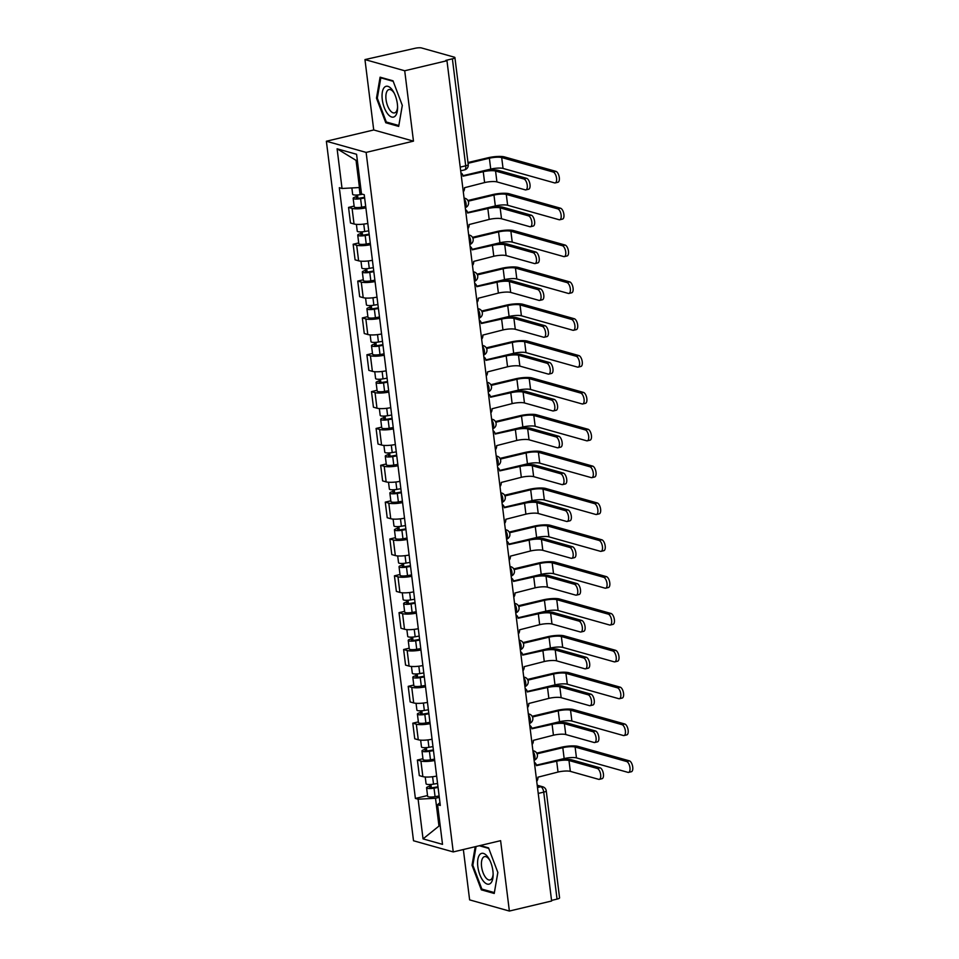 <?xml version="1.0" encoding="UTF-8"?>
<svg xmlns="http://www.w3.org/2000/svg" width="959" height="959" viewBox="0 0 959 959"><rect width="100%" height="100%" fill="white"/><g stroke="black" fill="none" stroke-linecap="round" stroke-linejoin="round"><path stroke-width="1.44" d="M463.353 849.53L469.622 899.878L509.373 911.05L551.629 901.004L446.966 60.717L404.71 70.762L364.959 59.59L373.722 129.968L326.372 141.237L413.509 840.755L453.247 851.928L366.122 152.409L413.473 141.141L404.71 70.762M364.959 59.59L414.959 48.31A4.879 1.043 -7.1 0 1 421.528 47.95L454.314 57.168A4.879 1.043 -7.1 0 1 454.914 57.576L468.232 164.552A4.879 1.043 172.9 0 1 465.714 165.811L452.384 58.823A4.879 1.043 -7.1 0 0 454.914 57.576M509.373 911.05L500.61 840.671L453.247 851.928M538.227 793.441L543.729 792.134A4.879 1.043 172.9 0 0 546.246 790.875L559.577 897.864A4.879 1.043 172.9 0 1 557.047 899.11L543.729 792.134A4.879 2.17 -103.4 0 0 540.816 786.752L537.28 785.757M551.557 900.417L557.047 899.11M452.384 58.823L445.803 60.393L446.966 60.717M365.87 207.863A11.208 2.409 172.9 0 1 352.085 208.403L348.549 207.408L350.491 222.991L354.027 223.986A11.208 2.409 -7.1 0 0 367.812 223.447M354.123 206.077L348.549 207.408M370.462 244.701A11.208 2.409 172.9 0 1 356.676 245.24L353.14 244.245L355.082 259.829L358.618 260.824A11.208 2.409 -7.1 0 0 372.404 260.297M358.702 242.927L353.14 244.245M375.053 281.55A11.208 2.409 172.9 0 1 361.267 282.078L357.731 281.095L359.673 296.679L363.209 297.674A11.208 2.409 -7.1 0 0 376.995 297.134M363.293 279.764L357.731 281.095M379.644 318.388A11.208 2.409 172.9 0 1 365.847 318.927L362.322 317.932L364.264 333.516L367.788 334.511A11.208 2.409 -7.1 0 0 381.586 333.972M367.884 316.614L362.322 317.932M384.223 355.238A11.208 2.409 172.9 0 1 370.438 355.765L366.901 354.77L368.843 370.366L372.38 371.349A11.208 2.409 -7.1 0 0 386.165 370.821M372.476 353.451L366.901 354.77M388.815 392.075A11.208 2.409 172.9 0 1 375.029 392.615L371.493 391.62L373.435 407.203L376.971 408.198A11.208 2.409 -7.1 0 0 390.757 407.659M377.067 390.289L371.493 391.62M393.406 428.913A11.208 2.409 172.9 0 1 379.62 429.452L376.084 428.457L378.026 444.041L381.562 445.036A11.208 2.409 -7.1 0 0 395.348 444.508M381.658 427.139L376.084 428.457M397.997 465.762A11.208 2.409 172.9 0 1 384.211 466.29L380.675 465.295L382.617 480.891L386.153 481.886A11.208 2.409 -7.1 0 0 399.939 481.346M386.237 463.976L380.675 465.295M402.588 502.6A11.208 2.409 172.9 0 1 388.803 503.139L385.266 502.144L387.208 517.728L390.745 518.723A11.208 2.409 -7.1 0 0 404.53 518.184M390.828 500.814L385.266 502.144M407.167 539.438A11.208 2.409 172.9 0 1 393.382 539.977L389.857 538.982L391.787 554.578L395.324 555.561A11.208 2.409 -7.1 0 0 409.109 555.033M395.42 537.663L389.857 538.982M411.759 576.287A11.208 2.409 172.9 0 1 397.973 576.815L394.437 575.832L396.379 591.415L399.915 592.41A11.208 2.409 -7.1 0 0 413.701 591.871M400.011 574.501L394.437 575.832M416.35 613.125A11.208 2.409 172.9 0 1 402.564 613.664L399.028 612.669L400.97 628.253L404.506 629.248A11.208 2.409 -7.1 0 0 418.292 628.708M404.602 611.351L399.028 612.669M420.941 649.974A11.208 2.409 172.9 0 1 407.155 650.502L403.619 649.507L405.561 665.102L409.097 666.097A11.208 2.409 -7.1 0 0 422.883 665.558M409.181 648.188L403.619 649.507M425.532 686.812A11.208 2.409 172.9 0 1 411.747 687.351L408.21 686.356L410.152 701.94L413.689 702.935A11.208 2.409 -7.1 0 0 427.474 702.396M413.773 685.026L408.21 686.356M430.112 723.649A11.208 2.409 172.9 0 1 416.326 724.189L412.802 723.194L414.744 738.778L418.268 739.773A11.208 2.409 -7.1 0 0 432.053 739.245M418.364 721.875L412.802 723.194M434.703 760.499A11.208 2.409 172.9 0 1 420.917 761.026L417.381 760.043L419.323 775.627L422.859 776.622A11.208 2.409 -7.1 0 0 436.645 776.083M422.955 758.713L417.381 760.043M357.371 160.74L356.053 160.369L359.445 187.532L360.68 187.233M359.445 187.532L342.039 188.479L337.1 148.801L356.568 154.279L361.507 193.958L364.24 194.713L440.301 805.452L437.58 804.685L442.519 844.364L423.051 838.885L418.112 799.207L435.506 798.26L438.898 825.423L440.217 825.795M342.039 188.479L339.318 187.712L415.391 798.439L418.112 799.207M326.372 141.237L366.122 152.409M373.722 129.968L413.473 141.141M398.692 126.396L402.312 105.418L393.01 80.808L380.1 77.188L376.479 98.154L385.782 122.764L398.692 126.396M475.22 846.713L472.032 865.234L481.322 889.832L494.233 893.464L497.853 872.486L488.551 847.888L480.183 845.526M440.133 825.124L423.051 838.885M439.294 797.361L435.506 798.26M427.546 795.55L415.391 798.439M439.953 802.635L437.58 804.685M337.1 148.801L356.053 160.369M387.52 122.344L385.782 122.764M377.343 97.95L376.479 98.154M483.06 889.425L481.322 889.832M472.895 865.03L472.032 865.234M462.969 175.749L481.754 171.289A12.311 2.649 172.9 0 1 498.32 170.378L526.659 178.338A5.61 2.493 76.6 0 1 529.895 183.864A5.61 2.493 76.6 0 1 528.637 189.223L525.868 189.882A5.61 2.493 -103.4 0 0 527.138 184.524A5.61 2.493 -103.4 0 0 523.902 178.997L495.563 171.038A9.134 1.966 -7.1 0 0 483.252 171.709L463.041 176.156A4.879 4.244 105.7 0 0 460.931 172.812M495.563 171.038L496.918 181.898L525.256 189.858A5.61 2.493 -103.4 0 0 525.868 189.882M463.305 191.848A4.879 4.244 105.7 0 0 464.48 187.724L484.607 182.57A9.134 1.966 -7.1 0 1 496.918 181.898M467.98 162.539L487.879 157.803A12.311 2.649 172.9 0 1 504.458 156.904L555.956 171.373A5.61 2.493 76.6 0 1 559.205 176.9A5.61 2.493 76.6 0 1 557.934 182.258L555.177 182.917A5.61 2.493 -103.4 0 0 556.448 177.547A5.61 2.493 -103.4 0 0 553.199 172.033L501.689 157.552A9.134 1.966 -7.1 0 0 489.39 158.223L468.076 163.294M462.957 175.701L490.732 169.096A9.134 1.966 -7.1 0 1 503.043 168.424L554.554 182.893A5.61 2.493 -103.4 0 0 555.177 182.917M362.55 194.245L360.093 194.665A6.09 1.307 172.9 0 1 352.648 194.305L351.857 187.94M364.552 197.302L359.865 198.093A2.925 0.623 172.9 0 1 356.292 197.926A2.925 0.623 172.9 0 1 357.803 197.17L357.539 194.977M364.648 197.986L360.596 198.681A6.09 1.307 172.9 0 1 353.152 198.321A6.09 1.307 172.9 0 1 356.304 196.751L356.089 195.049M365.703 206.497L361.651 207.18A6.09 1.307 172.9 0 1 354.207 206.82L353.152 198.321M357.947 198.285L357.803 197.17L356.304 196.751M467.56 212.586L486.345 208.127A12.311 2.649 172.9 0 1 502.912 207.228L531.25 215.188A5.61 2.493 76.6 0 1 534.487 220.702A5.61 2.493 76.6 0 1 533.216 226.072L530.459 226.732A5.61 2.493 -103.4 0 0 531.73 221.361A5.61 2.493 -103.4 0 0 528.481 215.847L500.154 207.875A9.134 1.966 -7.1 0 0 487.843 208.547L467.632 212.994A4.879 4.244 105.7 0 0 465.511 209.649M500.154 207.875L501.509 218.748L529.836 226.708A5.61 2.493 -103.4 0 0 530.459 226.732M467.884 228.686A4.879 4.244 105.7 0 0 469.071 224.562L489.198 219.419A9.134 1.966 -7.1 0 1 501.509 218.748M472.152 249.436L490.924 244.965A12.311 2.649 172.9 0 1 507.503 244.065L535.841 252.025A5.61 2.493 76.6 0 1 539.078 257.551A5.61 2.493 76.6 0 1 537.807 262.91L535.05 263.569A5.61 2.493 -103.4 0 0 536.321 258.199A5.61 2.493 -103.4 0 0 533.072 252.685L504.746 244.725A9.134 1.966 -7.1 0 0 492.435 245.396L472.212 249.831A4.879 4.244 105.7 0 0 470.102 246.487M504.746 244.725L506.1 255.585L534.427 263.545A5.61 2.493 -103.4 0 0 535.05 263.569M472.475 265.535A4.879 4.244 105.7 0 0 473.662 261.411L493.789 256.257A9.134 1.966 -7.1 0 1 506.1 255.585M384.403 87.329A15.835 7.049 -103.4 0 0 384.247 107.528A15.835 7.049 -103.4 0 0 395.24 116.039A15.835 7.049 -103.4 0 0 397.577 108.151A15.835 7.049 -103.4 0 0 393.837 92.424A15.835 7.049 -103.4 0 0 384.403 87.329M394.341 93.407A11.988 5.334 -103.4 0 0 388.982 89.559A11.988 5.334 -103.4 0 0 387.652 90.362A11.988 5.334 -103.4 0 0 387.004 104.087A11.988 5.334 -103.4 0 0 394.533 112.898A11.988 5.334 -103.4 0 0 395.863 112.095A11.988 5.334 -103.4 0 0 397.589 107.048M402.3 105.394L398.824 125.521L386.309 122.009L377.307 98.166L380.819 77.847L393.214 81.335M381.706 77.631L380.819 77.847M479.944 854.409A15.835 7.049 -103.4 0 0 479.8 874.596A15.835 7.049 -103.4 0 0 490.78 883.107A15.835 7.049 -103.4 0 0 493.13 875.219A15.835 7.049 -103.4 0 0 489.39 859.492A15.835 7.049 -103.4 0 0 479.944 854.409M489.893 860.475A11.988 5.334 -103.4 0 0 484.523 856.627A11.988 5.334 -103.4 0 0 483.192 857.43A11.988 5.334 -103.4 0 0 482.545 871.156A11.988 5.334 -103.4 0 0 490.073 879.966A11.988 5.334 -103.4 0 0 491.404 879.163A11.988 5.334 -103.4 0 0 493.13 874.117M497.841 872.462L494.364 892.601L481.862 889.077L472.847 865.246L476.084 846.497M479.284 845.742L488.754 848.403M467.908 200.491L492.47 194.641A12.311 2.649 172.9 0 1 509.037 193.742L560.547 208.223A5.61 2.493 76.6 0 1 563.796 213.737A5.61 2.493 76.6 0 1 562.525 219.108L559.768 219.755A5.61 2.493 -103.4 0 0 561.027 214.396A5.61 2.493 -103.4 0 0 557.79 208.87L506.28 194.401A9.134 1.966 -7.1 0 0 493.969 195.073L468.256 201.186M467.548 212.538L495.323 205.933A9.134 1.966 -7.1 0 1 507.635 205.262L559.145 219.743A5.61 2.493 -103.4 0 0 559.768 219.755M368.736 230.819L364.684 231.503A6.09 1.307 172.9 0 1 357.239 231.143L356.4 224.358M369.143 234.14L364.456 234.943A2.925 0.623 172.9 0 1 360.884 234.763A2.925 0.623 172.9 0 1 362.394 234.008L362.118 231.826M369.227 234.835L365.187 235.518A6.09 1.307 172.9 0 1 357.743 235.159A6.09 1.307 172.9 0 1 360.884 233.588L360.68 231.886M370.294 243.334L366.242 244.03A6.09 1.307 172.9 0 1 358.798 243.658L357.743 235.159M362.538 235.123L362.394 234.008L360.884 233.588M472.499 237.329L497.062 231.491A12.311 2.649 172.9 0 1 513.628 230.58L565.139 245.06A5.61 2.493 76.6 0 1 568.375 250.575A5.61 2.493 76.6 0 1 567.117 255.945L564.348 256.604A5.61 2.493 -103.4 0 0 565.618 251.234A5.61 2.493 -103.4 0 0 562.382 245.72L510.871 231.239A9.134 1.966 -7.1 0 0 498.56 231.91L472.847 238.024M472.14 249.376L499.915 242.771A9.134 1.966 -7.1 0 1 512.226 242.1L563.736 256.58A5.61 2.493 -103.4 0 0 564.348 256.604M373.315 267.657L369.275 268.352A6.09 1.307 172.9 0 1 361.831 267.981L360.98 261.196M373.734 270.989L369.047 271.781A2.925 0.623 172.9 0 1 365.475 271.613A2.925 0.623 172.9 0 1 366.985 270.858L366.71 268.664M373.818 271.673L369.778 272.368A6.09 1.307 172.9 0 1 362.334 271.996A6.09 1.307 172.9 0 1 365.475 270.438L365.271 268.736M374.885 280.172L370.833 280.867A6.09 1.307 172.9 0 1 363.389 280.507L362.334 271.996M367.117 271.972L366.985 270.858L365.475 270.438M476.743 286.273L495.515 281.814A12.311 2.649 172.9 0 1 512.094 280.903L540.42 288.875A5.61 2.493 76.6 0 1 543.669 294.389A5.61 2.493 76.6 0 1 542.398 299.759L539.641 300.407A5.61 2.493 -103.4 0 0 540.9 295.048A5.61 2.493 -103.4 0 0 537.663 289.522L509.337 281.562A9.134 1.966 -7.1 0 0 497.026 282.234L476.803 286.681A4.879 4.244 105.7 0 0 474.693 283.337M509.337 281.562L510.679 292.423L539.018 300.395A5.61 2.493 -103.4 0 0 539.641 300.407M477.067 302.373A4.879 4.244 105.7 0 0 478.253 298.249L498.38 293.094A9.134 1.966 -7.1 0 1 510.679 292.423M481.334 323.123L500.107 318.652A12.311 2.649 172.9 0 1 516.685 317.753L545.012 325.712A5.61 2.493 76.6 0 1 548.248 331.227A5.61 2.493 76.6 0 1 546.99 336.597L544.221 337.256A5.61 2.493 -103.4 0 0 545.491 331.886A5.61 2.493 -103.4 0 0 542.255 326.372L513.916 318.4A9.134 1.966 -7.1 0 0 501.617 319.071L481.394 323.519A4.879 4.244 105.7 0 0 479.284 320.174M513.916 318.4L515.271 329.273L543.609 337.232A5.61 2.493 -103.4 0 0 544.221 337.256M481.658 339.222A4.879 4.244 105.7 0 0 482.833 335.087L502.96 329.944A9.134 1.966 -7.1 0 1 515.271 329.273M485.913 359.961L504.698 355.501A12.311 2.649 172.9 0 1 521.264 354.59L549.603 362.55A5.61 2.493 76.6 0 1 552.84 368.076A5.61 2.493 76.6 0 1 551.581 373.435L548.812 374.094A5.61 2.493 -103.4 0 0 550.082 368.724A5.61 2.493 -103.4 0 0 546.846 363.209L518.507 355.25A9.134 1.966 -7.1 0 0 506.196 355.921L485.985 360.356A4.879 4.244 105.7 0 0 483.875 357.024M518.507 355.25L519.862 366.11L548.2 374.07A5.61 2.493 -103.4 0 0 548.812 374.094M486.249 376.06A4.879 4.244 105.7 0 0 487.424 371.936L507.551 366.782A9.134 1.966 -7.1 0 1 519.862 366.11M477.091 274.166L501.641 268.328A12.311 2.649 172.9 0 1 518.22 267.429L569.73 281.898A5.61 2.493 76.6 0 1 572.967 287.424A5.61 2.493 76.6 0 1 571.708 292.783L568.939 293.442A5.61 2.493 -103.4 0 0 570.209 288.072A5.61 2.493 -103.4 0 0 566.973 282.557L515.462 268.076A9.134 1.966 -7.1 0 0 503.151 268.748L477.438 274.873M476.731 286.226L504.506 279.62A9.134 1.966 -7.1 0 1 516.817 278.949L568.327 293.418A5.61 2.493 -103.4 0 0 568.939 293.442M377.906 304.506L373.866 305.19A6.09 1.307 172.9 0 1 366.422 304.83L365.571 298.045M378.326 307.827L373.638 308.63A2.925 0.623 172.9 0 1 370.066 308.45A2.925 0.623 172.9 0 1 371.577 307.695L371.301 305.501M378.409 308.51L374.358 309.206A6.09 1.307 172.9 0 1 366.913 308.846A6.09 1.307 172.9 0 1 370.066 307.276L369.85 305.573M379.464 317.021L375.425 317.705A6.09 1.307 172.9 0 1 367.98 317.345L366.913 308.846M371.708 308.81L371.577 307.695L370.066 307.276M481.67 311.016L506.232 305.178A12.311 2.649 172.9 0 1 522.811 304.267L574.321 318.748A5.61 2.493 76.6 0 1 577.558 324.262A5.61 2.493 76.6 0 1 576.287 329.632L573.53 330.28A5.61 2.493 -103.4 0 0 574.801 324.921A5.61 2.493 -103.4 0 0 571.552 319.395L520.054 304.926A9.134 1.966 -7.1 0 0 507.743 305.597L482.029 311.711M481.322 323.063L509.097 316.458A9.134 1.966 -7.1 0 1 521.396 315.787L572.907 330.268A5.61 2.493 -103.4 0 0 573.53 330.28M382.497 341.344L378.445 342.039A6.09 1.307 172.9 0 1 371.001 341.668L370.162 334.883M382.917 344.665L378.218 345.468A2.925 0.623 172.9 0 1 374.645 345.288A2.925 0.623 172.9 0 1 376.168 344.545L375.892 342.351M383.001 345.36L378.949 346.043A6.09 1.307 172.9 0 1 371.505 345.684A6.09 1.307 172.9 0 1 374.657 344.113L374.442 342.411M384.056 353.859L380.004 354.554A6.09 1.307 172.9 0 1 372.572 354.183L371.505 345.684M376.3 345.648L376.168 344.545L374.657 344.113M486.261 347.853L510.823 342.015A12.311 2.649 172.9 0 1 527.402 341.104L578.912 355.585A5.61 2.493 76.6 0 1 582.149 361.099A5.61 2.493 76.6 0 1 580.878 366.47L578.121 367.129A5.61 2.493 -103.4 0 0 579.392 361.759A5.61 2.493 -103.4 0 0 576.143 356.245L524.633 341.764A9.134 1.966 -7.1 0 0 512.334 342.435L486.609 348.549M485.901 359.901L513.688 353.308A9.134 1.966 -7.1 0 1 525.988 352.624L577.498 367.105A5.61 2.493 -103.4 0 0 578.121 367.129M387.088 378.182L383.037 378.877A6.09 1.307 172.9 0 1 375.592 378.505L374.753 371.72M387.496 381.514L382.809 382.305A2.925 0.623 172.9 0 1 379.237 382.138A2.925 0.623 172.9 0 1 380.747 381.382L380.483 379.189M387.592 382.197L383.54 382.893A6.09 1.307 172.9 0 1 376.096 382.521A6.09 1.307 172.9 0 1 379.249 380.963L379.033 379.261M388.647 390.697L384.595 391.392A6.09 1.307 172.9 0 1 377.151 391.032L376.096 382.521M380.891 382.497L380.747 381.382L379.249 380.963M490.505 396.798L509.289 392.339A12.311 2.649 172.9 0 1 525.856 391.428L554.194 399.4A5.61 2.493 76.6 0 1 557.431 404.914A5.61 2.493 76.6 0 1 556.16 410.284L553.403 410.932A5.61 2.493 -103.4 0 0 554.674 405.573A5.61 2.493 -103.4 0 0 551.437 400.047L523.099 392.087A9.134 1.966 -7.1 0 0 510.787 392.758L490.576 397.206A4.879 4.244 105.7 0 0 488.467 393.861M523.099 392.087L524.453 402.948L552.78 410.92A5.61 2.493 -103.4 0 0 553.403 410.932M490.828 412.897A4.879 4.244 105.7 0 0 492.015 408.774L512.142 403.619A9.134 1.966 -7.1 0 1 524.453 402.948M490.852 384.691L515.415 378.853A12.311 2.649 172.9 0 1 531.993 377.954L583.492 392.423A5.61 2.493 76.6 0 1 586.74 397.949A5.61 2.493 76.6 0 1 585.469 403.307L582.712 403.967A5.61 2.493 -103.4 0 0 583.971 398.608A5.61 2.493 -103.4 0 0 580.734 393.082L529.224 378.613A9.134 1.966 -7.1 0 0 516.913 379.284L491.2 385.398M490.493 396.75L518.268 390.145A9.134 1.966 -7.1 0 1 530.579 389.474L582.089 403.943A5.61 2.493 -103.4 0 0 582.712 403.967M391.68 415.031L387.628 415.715A6.09 1.307 172.9 0 1 380.184 415.355L379.344 408.57M392.087 418.352L387.4 419.155A2.925 0.623 172.9 0 1 383.828 418.975A2.925 0.623 172.9 0 1 385.338 418.22L385.062 416.038M392.171 419.047L388.131 419.73A6.09 1.307 172.9 0 1 380.687 419.371A6.09 1.307 172.9 0 1 383.828 417.8L383.624 416.098M393.238 427.546L389.186 428.229A6.09 1.307 172.9 0 1 381.742 427.87L380.687 419.371M385.482 419.335L385.338 418.22L383.828 417.8M495.096 433.648L513.868 429.176A12.311 2.649 172.9 0 1 530.447 428.277L558.785 436.237A5.61 2.493 76.6 0 1 562.022 441.751A5.61 2.493 76.6 0 1 560.751 447.122L557.994 447.781A5.61 2.493 -103.4 0 0 559.265 442.411A5.61 2.493 -103.4 0 0 556.016 436.896L527.69 428.937A9.134 1.966 -7.1 0 0 515.379 429.608L495.168 434.043A4.879 4.244 105.7 0 0 493.046 430.699M527.69 428.937L529.044 439.797L557.371 447.757A5.61 2.493 -103.4 0 0 557.994 447.781M495.419 449.747A4.879 4.244 105.7 0 0 496.606 445.623L516.733 440.469A9.134 1.966 -7.1 0 1 529.044 439.797M495.443 421.54L520.006 415.703A12.311 2.649 172.9 0 1 536.572 414.791L588.083 429.272A5.61 2.493 76.6 0 1 591.319 434.787A5.61 2.493 76.6 0 1 590.061 440.157L587.292 440.816A5.61 2.493 -103.4 0 0 588.562 435.446A5.61 2.493 -103.4 0 0 585.326 429.932L533.815 415.451A9.134 1.966 -7.1 0 0 521.504 416.122L495.791 422.236M495.084 433.588L522.859 426.983A9.134 1.966 -7.1 0 1 535.17 426.311L586.68 440.792A5.61 2.493 -103.4 0 0 587.292 440.816M396.271 451.869L392.219 452.564A6.09 1.307 172.9 0 1 384.775 452.192L383.924 445.408M396.678 455.189L391.991 455.993A2.925 0.623 172.9 0 1 388.419 455.825A2.925 0.623 172.9 0 1 389.929 455.069L389.654 452.876M396.762 455.885L392.722 456.58A6.09 1.307 172.9 0 1 385.278 456.208A6.09 1.307 172.9 0 1 388.419 454.638L388.215 452.948M397.829 464.384L393.777 465.079A6.09 1.307 172.9 0 1 386.333 464.707L385.278 456.208M390.061 456.172L389.929 455.069L388.419 454.638M499.687 470.485L518.459 466.026A12.311 2.649 172.9 0 1 535.038 465.115L563.365 473.075A5.61 2.493 76.6 0 1 566.613 478.601A5.61 2.493 76.6 0 1 565.342 483.959L562.585 484.619A5.61 2.493 -103.4 0 0 563.844 479.26A5.61 2.493 -103.4 0 0 560.607 473.734L532.281 465.774A9.134 1.966 -7.1 0 0 519.97 466.446L499.747 470.893A4.879 4.244 105.7 0 0 497.637 467.548M532.281 465.774L533.636 476.635L561.962 484.595A5.61 2.493 -103.4 0 0 562.585 484.619M500.011 486.585A4.879 4.244 105.7 0 0 501.197 482.461L521.324 477.306A9.134 1.966 -7.1 0 1 533.636 476.635M500.035 458.378L524.585 452.54A12.311 2.649 172.9 0 1 541.164 451.641L592.674 466.11A5.61 2.493 76.6 0 1 595.911 471.636A5.61 2.493 76.6 0 1 594.652 476.995L591.883 477.654A5.61 2.493 -103.4 0 0 593.153 472.284A5.61 2.493 -103.4 0 0 589.917 466.769L538.407 452.288A9.134 1.966 -7.1 0 0 526.095 452.96L500.382 459.073M499.675 470.437L527.45 463.832A9.134 1.966 -7.1 0 1 539.761 463.161L591.271 477.63A5.61 2.493 -103.4 0 0 591.883 477.654M400.85 488.706L396.81 489.402A6.09 1.307 172.9 0 1 389.366 489.042L388.515 482.245M401.27 492.039L396.582 492.83A2.925 0.623 172.9 0 1 393.01 492.662A2.925 0.623 172.9 0 1 394.521 491.907L394.245 489.713M401.353 492.722L397.302 493.417A6.09 1.307 172.9 0 1 389.857 493.058A6.09 1.307 172.9 0 1 393.01 491.488L392.794 489.785M402.408 501.233L398.369 501.917A6.09 1.307 172.9 0 1 390.924 501.557L389.857 493.058M394.652 493.022L394.521 491.907L393.01 491.488M504.278 507.323L523.051 502.864A12.311 2.649 172.9 0 1 539.629 501.965L567.956 509.924A5.61 2.493 76.6 0 1 571.204 515.439A5.61 2.493 76.6 0 1 569.934 520.809L567.177 521.468A5.61 2.493 -103.4 0 0 568.435 516.098A5.61 2.493 -103.4 0 0 565.199 510.584L536.86 502.612A9.134 1.966 -7.1 0 0 524.561 503.283L504.338 507.731A4.879 4.244 105.7 0 0 502.228 504.386M536.86 502.612L538.215 513.485L566.553 521.444A5.61 2.493 -103.4 0 0 567.177 521.468M504.602 523.434A4.879 4.244 105.7 0 0 505.777 519.298L525.916 514.156A9.134 1.966 -7.1 0 1 538.215 513.485M504.614 495.228L529.176 489.378A12.311 2.649 172.9 0 1 545.755 488.479L597.265 502.96A5.61 2.493 76.6 0 1 600.502 508.474A5.61 2.493 76.6 0 1 599.231 513.844L596.474 514.492A5.61 2.493 -103.4 0 0 597.745 509.133A5.61 2.493 -103.4 0 0 594.496 503.607L542.998 489.138A9.134 1.966 -7.1 0 0 530.687 489.809L504.973 495.923M504.266 507.275L532.041 500.67A9.134 1.966 -7.1 0 1 544.352 499.999L595.851 514.48A5.61 2.493 -103.4 0 0 596.474 514.492M405.441 525.556L401.389 526.239A6.09 1.307 172.9 0 1 393.957 525.88L393.106 519.095M405.861 528.877L401.174 529.68A2.925 0.623 172.9 0 1 397.589 529.5A2.925 0.623 172.9 0 1 399.112 528.757L398.836 526.563M405.945 529.572L401.893 530.255A6.09 1.307 172.9 0 1 394.449 529.895A6.09 1.307 172.9 0 1 397.601 528.325L397.386 526.623M407 538.071L402.96 538.766A6.09 1.307 172.9 0 1 395.516 538.395L394.449 529.895M399.244 529.859L399.112 528.757L397.601 528.325M508.857 544.173L527.642 539.701A12.311 2.649 172.9 0 1 544.221 538.802L572.547 546.762A5.61 2.493 76.6 0 1 575.784 552.288A5.61 2.493 76.6 0 1 574.525 557.647L571.756 558.306A5.61 2.493 -103.4 0 0 573.026 552.935A5.61 2.493 -103.4 0 0 569.79 547.421L541.451 539.461A9.134 1.966 -7.1 0 0 529.14 540.133L508.929 544.568A4.879 4.244 105.7 0 0 506.82 541.224M541.451 539.461L542.806 550.322L571.144 558.282A5.61 2.493 -103.4 0 0 571.756 558.306M509.193 560.272A4.879 4.244 105.7 0 0 510.368 556.148L530.495 550.993A9.134 1.966 -7.1 0 1 542.806 550.322M509.205 532.065L533.767 526.227A12.311 2.649 172.9 0 1 550.346 525.316L601.856 539.797A5.61 2.493 76.6 0 1 605.093 545.311A5.61 2.493 76.6 0 1 603.822 550.682L601.065 551.341A5.61 2.493 -103.4 0 0 602.336 545.971A5.61 2.493 -103.4 0 0 599.087 540.456L547.577 525.976A9.134 1.966 -7.1 0 0 535.278 526.647L509.553 532.76M508.845 544.113L536.632 537.508A9.134 1.966 -7.1 0 1 548.932 536.836L600.442 551.317A5.61 2.493 -103.4 0 0 601.065 551.341M410.032 562.394L405.981 563.089A6.09 1.307 172.9 0 1 398.536 562.717L397.697 555.932M410.44 565.726L405.753 566.517A2.925 0.623 172.9 0 1 402.181 566.349A2.925 0.623 172.9 0 1 403.691 565.594L403.427 563.401M410.536 566.409L406.484 567.105A6.09 1.307 172.9 0 1 399.04 566.733A6.09 1.307 172.9 0 1 402.193 565.175L401.977 563.472M411.591 574.909L407.539 575.604A6.09 1.307 172.9 0 1 400.095 575.244L399.04 566.733M403.835 566.709L403.691 565.594L402.193 565.175M513.449 581.01L532.233 576.551A12.311 2.649 172.9 0 1 548.8 575.64L577.138 583.611A5.61 2.493 76.6 0 1 580.375 589.126A5.61 2.493 76.6 0 1 579.104 594.496L576.347 595.143A5.61 2.493 -103.4 0 0 577.618 589.785A5.61 2.493 -103.4 0 0 574.381 584.259L546.043 576.299A9.134 1.966 -7.1 0 0 533.731 576.97L513.521 581.418A4.879 4.244 105.7 0 0 511.411 578.073M546.043 576.299L547.397 587.16L575.724 595.131A5.61 2.493 -103.4 0 0 576.347 595.143M513.772 597.109A4.879 4.244 105.7 0 0 514.959 592.986L535.086 587.831A9.134 1.966 -7.1 0 1 547.397 587.16M513.796 568.903L538.359 563.065A12.311 2.649 172.9 0 1 554.937 562.166L606.436 576.635A5.61 2.493 76.6 0 1 609.684 582.161A5.61 2.493 76.6 0 1 608.414 587.519L605.656 588.179A5.61 2.493 -103.4 0 0 606.915 582.82A5.61 2.493 -103.4 0 0 603.679 577.294L552.168 562.813A9.134 1.966 -7.1 0 0 539.857 563.496L514.144 569.61M513.437 580.962L541.212 574.357A9.134 1.966 -7.1 0 1 553.523 573.686L605.033 588.155A5.61 2.493 -103.4 0 0 605.656 588.179M414.624 599.243L410.572 599.926A6.09 1.307 172.9 0 1 403.128 599.567L402.289 592.782M415.031 602.564L410.344 603.367A2.925 0.623 172.9 0 1 406.772 603.187A2.925 0.623 172.9 0 1 408.282 602.432L408.007 600.238M415.115 603.259L411.075 603.942A6.09 1.307 172.9 0 1 403.631 603.583A6.09 1.307 172.9 0 1 406.784 602.012L406.568 600.31M416.182 611.758L412.13 612.441A6.09 1.307 172.9 0 1 404.686 612.082L403.631 603.583M408.426 603.547L408.282 602.432L406.784 602.012M518.04 617.86L536.812 613.388A12.311 2.649 172.9 0 1 553.391 612.489L581.729 620.449A5.61 2.493 76.6 0 1 584.966 625.963A5.61 2.493 76.6 0 1 583.695 631.334L580.938 631.993A5.61 2.493 -103.4 0 0 582.209 626.623A5.61 2.493 -103.4 0 0 578.96 621.108L550.634 613.137A9.134 1.966 -7.1 0 0 538.323 613.82L518.112 618.255A4.879 4.244 105.7 0 0 515.99 614.911M550.634 613.137L551.988 624.009L580.315 631.969A5.61 2.493 -103.4 0 0 580.938 631.993M518.363 633.959A4.879 4.244 105.7 0 0 519.55 629.823L539.677 624.681A9.134 1.966 -7.1 0 1 551.988 624.009M518.387 605.752L542.95 599.914A12.311 2.649 172.9 0 1 559.517 599.003L611.027 613.484A5.61 2.493 76.6 0 1 614.275 618.999A5.61 2.493 76.6 0 1 613.005 624.369L610.248 625.028A5.61 2.493 -103.4 0 0 611.506 619.658A5.61 2.493 -103.4 0 0 608.27 614.144L556.759 599.663A9.134 1.966 -7.1 0 0 544.448 600.334L518.735 606.448M518.028 617.8L545.803 611.195A9.134 1.966 -7.1 0 1 558.114 610.523L609.624 625.004A5.61 2.493 -103.4 0 0 610.248 625.028M419.215 636.081L415.163 636.776A6.09 1.307 172.9 0 1 407.719 636.404L406.868 629.619M419.622 639.401L414.935 640.204A2.925 0.623 172.9 0 1 411.363 640.025A2.925 0.623 172.9 0 1 412.873 639.281L412.598 637.088M419.706 640.097L415.667 640.78A6.09 1.307 172.9 0 1 408.222 640.42A6.09 1.307 172.9 0 1 411.363 638.85L411.159 637.148M420.773 648.596L416.721 649.291A6.09 1.307 172.9 0 1 409.277 648.919L408.222 640.42M413.017 640.384L412.873 639.281L411.363 638.85M522.631 654.697L541.403 650.238A12.311 2.649 172.9 0 1 557.982 649.327L586.309 657.287A5.61 2.493 76.6 0 1 589.557 662.813A5.61 2.493 76.6 0 1 588.287 668.171L585.529 668.831A5.61 2.493 -103.4 0 0 586.788 663.46A5.61 2.493 -103.4 0 0 583.552 657.946L555.225 649.986A9.134 1.966 -7.1 0 0 542.914 650.658L522.691 655.093A4.879 4.244 105.7 0 0 520.581 651.76M555.225 649.986L556.58 660.847L584.906 668.807A5.61 2.493 -103.4 0 0 585.529 668.831M522.955 670.797A4.879 4.244 105.7 0 0 524.141 666.673L544.268 661.518A9.134 1.966 -7.1 0 1 556.58 660.847M522.979 642.59L547.529 636.752A12.311 2.649 172.9 0 1 564.108 635.841L615.618 650.322A5.61 2.493 76.6 0 1 618.855 655.848A5.61 2.493 76.6 0 1 617.596 661.207L614.827 661.866A5.61 2.493 -103.4 0 0 616.098 656.495A5.61 2.493 -103.4 0 0 612.861 650.981L561.351 636.5A9.134 1.966 -7.1 0 0 549.039 637.172L523.326 643.285M522.619 654.637L550.394 648.044A9.134 1.966 -7.1 0 1 562.705 647.361L614.216 661.842A5.61 2.493 -103.4 0 0 614.827 661.866M423.794 672.918L419.754 673.614A6.09 1.307 172.9 0 1 412.31 673.254L411.459 666.457M424.214 676.251L419.527 677.042A2.925 0.623 172.9 0 1 415.954 676.874A2.925 0.623 172.9 0 1 417.465 676.119L417.189 673.925M424.298 676.934L420.246 677.629A6.09 1.307 172.9 0 1 412.802 677.258A6.09 1.307 172.9 0 1 415.954 675.699L415.738 673.997M425.352 685.445L421.313 686.129A6.09 1.307 172.9 0 1 413.868 685.769L412.802 677.258M417.597 677.234L417.465 676.119L415.954 675.699M527.222 691.535L545.995 687.076A12.311 2.649 172.9 0 1 562.573 686.164L590.9 694.136A5.61 2.493 76.6 0 1 594.148 699.65A5.61 2.493 76.6 0 1 592.878 705.021L590.121 705.668A5.61 2.493 -103.4 0 0 591.379 700.31A5.61 2.493 -103.4 0 0 588.143 694.784L559.804 686.824A9.134 1.966 -7.1 0 0 547.505 687.495L527.282 691.942A4.879 4.244 105.7 0 0 525.172 688.598M559.804 686.824L561.159 697.684L589.497 705.656A5.61 2.493 -103.4 0 0 590.121 705.668M527.546 707.634A4.879 4.244 105.7 0 0 528.721 703.51L548.86 698.368A9.134 1.966 -7.1 0 1 561.159 697.684M527.558 679.428L552.12 673.59A12.311 2.649 172.9 0 1 568.699 672.691L620.209 687.171A5.61 2.493 76.6 0 1 623.446 692.686A5.61 2.493 76.6 0 1 622.175 698.056L619.418 698.703A5.61 2.493 -103.4 0 0 620.689 693.345A5.61 2.493 -103.4 0 0 617.452 687.819L565.942 673.35A9.134 1.966 -7.1 0 0 553.631 674.021L527.918 680.135M527.21 691.487L554.985 684.882A9.134 1.966 -7.1 0 1 567.296 684.211L618.795 698.691A5.61 2.493 -103.4 0 0 619.418 698.703M428.385 709.768L424.346 710.451A6.09 1.307 172.9 0 1 416.901 710.092L416.05 703.307M428.805 713.088L424.118 713.892A2.925 0.623 172.9 0 1 420.545 713.712A2.925 0.623 172.9 0 1 422.056 712.957L421.78 710.775M428.889 713.784L424.837 714.467A6.09 1.307 172.9 0 1 417.393 714.107A6.09 1.307 172.9 0 1 420.545 712.537L420.33 710.835M429.944 722.283L425.904 722.966A6.09 1.307 172.9 0 1 418.46 722.606L417.393 714.107M422.188 714.071L422.056 712.957L420.545 712.537M531.801 728.384L550.586 723.913A12.311 2.649 172.9 0 1 567.165 723.014L595.491 730.974A5.61 2.493 76.6 0 1 598.728 736.488A5.61 2.493 76.6 0 1 597.469 741.858L594.7 742.518A5.61 2.493 -103.4 0 0 595.971 737.147A5.61 2.493 -103.4 0 0 592.734 731.633L564.395 723.673A9.134 1.966 -7.1 0 0 552.096 724.345L531.873 728.78A4.879 4.244 105.7 0 0 529.764 725.436M564.395 723.673L565.75 734.534L594.089 742.494A5.61 2.493 -103.4 0 0 594.7 742.518M532.137 744.484A4.879 4.244 105.7 0 0 533.312 740.36L553.439 735.205A9.134 1.966 -7.1 0 1 565.75 734.534M532.149 716.277L556.711 710.439A12.311 2.649 172.9 0 1 573.29 709.528L624.8 724.009A5.61 2.493 76.6 0 1 628.037 729.523A5.61 2.493 76.6 0 1 626.766 734.894L624.009 735.553A5.61 2.493 -103.4 0 0 625.28 730.183A5.61 2.493 -103.4 0 0 622.031 724.668L570.533 710.187A9.134 1.966 -7.1 0 0 558.222 710.859L532.497 716.972M531.801 728.325L559.577 721.719A9.134 1.966 -7.1 0 1 571.876 721.048L623.386 735.529A5.61 2.493 -103.4 0 0 624.009 735.553M432.977 746.605L428.925 747.301A6.09 1.307 172.9 0 1 421.481 746.929L420.641 740.144M433.396 749.926L428.697 750.729A2.925 0.623 172.9 0 1 425.125 750.561A2.925 0.623 172.9 0 1 426.635 749.806L426.371 747.612M433.48 750.621L429.428 751.317A6.09 1.307 172.9 0 1 421.984 750.945A6.09 1.307 172.9 0 1 425.137 749.375L424.921 747.684M434.535 759.12L430.483 759.816A6.09 1.307 172.9 0 1 423.039 759.444L421.984 750.945M426.779 750.909L426.635 749.806L425.137 749.375M536.393 765.222L555.177 760.763A12.311 2.649 172.9 0 1 571.744 759.852L600.082 767.811A5.61 2.493 76.6 0 1 603.319 773.338A5.61 2.493 76.6 0 1 602.048 778.696L599.291 779.355A5.61 2.493 -103.4 0 0 600.562 773.997A5.61 2.493 -103.4 0 0 597.325 768.471L568.987 760.511A9.134 1.966 -7.1 0 0 556.676 761.182L536.465 765.63A4.879 4.244 105.7 0 0 534.355 762.285M568.987 760.511L570.341 771.372L598.668 779.331A5.61 2.493 -103.4 0 0 599.291 779.355M536.716 781.321A4.879 4.244 105.7 0 0 537.903 777.198L558.03 772.043A9.134 1.966 -7.1 0 1 570.341 771.372M536.74 753.115L561.303 747.277A12.311 2.649 172.9 0 1 577.881 746.378L629.38 760.847A5.61 2.493 76.6 0 1 632.628 766.373A5.61 2.493 76.6 0 1 631.358 771.731L628.601 772.391A5.61 2.493 -103.4 0 0 629.859 767.02A5.61 2.493 -103.4 0 0 626.623 761.506L575.112 747.025A9.134 1.966 -7.1 0 0 562.813 747.696L537.088 753.81M536.381 765.174L564.156 758.569A9.134 1.966 -7.1 0 1 576.467 757.898L627.977 772.367A5.61 2.493 -103.4 0 0 628.601 772.391M437.568 783.443L433.516 784.138A6.09 1.307 172.9 0 1 426.072 783.779L425.233 776.982M437.975 786.776L433.288 787.579A2.925 0.623 172.9 0 1 429.716 787.399A2.925 0.623 172.9 0 1 431.226 786.644L430.951 784.45M438.071 787.459L434.019 788.154A6.09 1.307 172.9 0 1 426.575 787.795A6.09 1.307 172.9 0 1 429.728 786.224L429.512 784.522M439.126 795.97L435.074 796.653A6.09 1.307 172.9 0 1 427.63 796.294L426.575 787.795M431.37 787.759L431.226 786.644L429.728 786.224M534.091 760.199A4.879 2.17 -103.4 0 0 534.894 756.291A4.879 2.17 -103.4 0 0 533.024 751.64M529.5 723.35A4.879 2.17 -103.4 0 0 530.303 719.454A4.879 2.17 -103.4 0 0 528.433 714.803M524.909 686.512A4.879 2.17 -103.4 0 0 525.712 682.616A4.879 2.17 -103.4 0 0 523.842 677.965M520.329 649.675A4.879 2.17 -103.4 0 0 521.121 645.767A4.879 2.17 -103.4 0 0 519.263 641.115M515.738 612.825A4.879 2.17 -103.4 0 0 516.541 608.929A4.879 2.17 -103.4 0 0 514.671 604.278M511.147 575.987A4.879 2.17 -103.4 0 0 511.95 572.079A4.879 2.17 -103.4 0 0 510.08 567.428M506.556 539.15A4.879 2.17 -103.4 0 0 507.359 535.242A4.879 2.17 -103.4 0 0 505.489 530.591M501.965 502.3A4.879 2.17 -103.4 0 0 502.768 498.404A4.879 2.17 -103.4 0 0 500.898 493.753M497.373 465.463A4.879 2.17 -103.4 0 0 498.177 461.555A4.879 2.17 -103.4 0 0 496.318 456.904M492.794 428.613A4.879 2.17 -103.4 0 0 493.585 424.717A4.879 2.17 -103.4 0 0 491.727 420.066M488.203 391.775A4.879 2.17 -103.4 0 0 489.006 387.88A4.879 2.17 -103.4 0 0 487.136 383.228M483.612 354.938A4.879 2.17 -103.4 0 0 484.415 351.03A4.879 2.17 -103.4 0 0 482.545 346.379M479.021 318.088A4.879 2.17 -103.4 0 0 479.824 314.192A4.879 2.17 -103.4 0 0 477.954 309.541M474.429 281.251A4.879 2.17 -103.4 0 0 475.232 277.343A4.879 2.17 -103.4 0 0 473.374 272.692M469.85 244.413A4.879 2.17 -103.4 0 0 470.641 240.505A4.879 2.17 -103.4 0 0 468.783 235.854M465.259 207.564A4.879 2.17 -103.4 0 0 466.062 203.668A4.879 2.17 -103.4 0 0 464.192 199.016M537.496 787.543L540.816 786.752A4.879 4.244 105.7 0 1 542.734 786.788L537.208 785.229M418.268 739.773L416.326 724.189M413.689 702.935L411.747 687.351M409.097 666.097L407.155 650.502M404.506 629.248L402.564 613.664M399.915 592.41L397.973 576.815M395.324 555.561L393.382 539.977M390.745 518.723L388.803 503.139M386.153 481.886L384.211 466.29M381.562 445.036L379.62 429.452M376.971 408.198L375.029 392.615M372.38 371.349L370.438 355.765M367.788 334.511L365.847 318.927M363.209 297.674L361.267 282.078M358.618 260.824L356.676 245.24M354.027 223.986L352.085 208.403M422.859 776.622L420.917 761.026M464.084 198.177A4.879 4.244 -74.3 0 1 465.055 198.321L464.072 198.045M468.675 235.027A4.879 4.244 -74.3 0 1 469.646 235.159L468.663 234.883M473.267 271.865A4.879 4.244 -74.3 0 1 474.237 272.008L473.243 271.733M477.858 308.714A4.879 4.244 -74.3 0 1 478.829 308.846L477.834 308.57M482.449 345.552A4.879 4.244 -74.3 0 1 483.42 345.684L482.425 345.408M487.028 382.389A4.879 4.244 -74.3 0 1 487.999 382.533L487.016 382.257M491.619 419.239A4.879 4.244 -74.3 0 1 492.59 419.371L491.607 419.095M496.211 456.076A4.879 4.244 -74.3 0 1 497.182 456.22L496.199 455.933M500.802 492.914A4.879 4.244 -74.3 0 1 501.773 493.058L500.778 492.782M505.393 529.764A4.879 4.244 -74.3 0 1 506.364 529.895L505.369 529.62M509.972 566.601A4.879 4.244 -74.3 0 1 510.943 566.745L509.96 566.469M514.563 603.451A4.879 4.244 -74.3 0 1 515.534 603.583L514.551 603.307M519.155 640.288A4.879 4.244 -74.3 0 1 520.126 640.42L519.143 640.144M523.746 677.126A4.879 4.244 -74.3 0 1 524.717 677.27L523.722 676.994M528.337 713.976A4.879 4.244 -74.3 0 1 529.308 714.107L528.313 713.832M532.916 750.813A4.879 4.244 -74.3 0 1 533.887 750.957L532.904 750.669M460.68 170.822L464.528 169.899A4.879 2.17 -103.4 0 0 465.714 165.811L460.224 167.118M523.902 178.997L526.659 178.338M483.252 171.709L484.607 182.57M553.199 172.033L555.956 171.373M360.093 194.665L359.205 187.544M490.732 169.096L489.39 158.223M361.651 207.18L360.596 198.681M503.043 168.424L501.689 157.552M528.481 215.847L531.25 215.188M487.843 208.547L489.198 219.419M533.072 252.685L535.841 252.025M492.435 245.396L493.789 256.257M557.79 208.87L560.547 208.223M364.684 231.503L363.761 224.094M495.323 205.933L493.969 195.073M366.242 244.03L365.187 235.518M507.635 205.262L506.28 194.401M562.382 245.72L565.139 245.06M369.275 268.352L368.352 260.932M499.915 242.771L498.56 231.91M370.833 280.867L369.778 272.368M512.226 242.1L510.871 231.239M537.663 289.522L540.42 288.875M497.026 282.234L498.38 293.094M542.255 326.372L545.012 325.712M501.617 319.071L502.96 329.944M546.846 363.209L549.603 362.55M506.196 355.921L507.551 366.782M566.973 282.557L569.73 281.898M373.866 305.19L372.943 297.781M504.506 279.62L503.151 268.748M375.425 317.705L374.358 309.206M516.817 278.949L515.462 268.076M571.552 319.395L574.321 318.748M378.445 342.039L377.522 334.619M509.097 316.458L507.743 305.597M380.004 354.554L378.949 346.043M521.396 315.787L520.054 304.926M576.143 356.245L578.912 355.585M383.037 378.877L382.114 371.469M513.688 353.308L512.334 342.435M384.595 391.392L383.54 382.893M525.988 352.624L524.633 341.764M551.437 400.047L554.194 399.4M510.787 392.758L512.142 403.619M580.734 393.082L583.492 392.423M387.628 415.715L386.705 408.306M518.268 390.145L516.913 379.284M389.186 428.229L388.131 419.73M530.579 389.474L529.224 378.613M556.016 436.896L558.785 436.237M515.379 429.608L516.733 440.469M585.326 429.932L588.083 429.272M392.219 452.564L391.296 445.144M522.859 426.983L521.504 416.122M393.777 465.079L392.722 456.58M535.17 426.311L533.815 415.451M560.607 473.734L563.365 473.075M519.97 466.446L521.324 477.306M589.917 466.769L592.674 466.11M396.81 489.402L395.887 481.993M527.45 463.832L526.095 452.96M398.369 501.917L397.302 493.417M539.761 463.161L538.407 452.288M565.199 510.584L567.956 509.924M524.561 503.283L525.916 514.156M594.496 503.607L597.265 502.96M401.389 526.239L400.466 518.831M532.041 500.67L530.687 489.809M402.96 538.766L401.893 530.255M544.352 499.999L542.998 489.138M569.79 547.421L572.547 546.762M529.14 540.133L530.495 550.993M599.087 540.456L601.856 539.797M405.981 563.089L405.058 555.681M536.632 537.508L535.278 526.647M407.539 575.604L406.484 567.105M548.932 536.836L547.577 525.976M574.381 584.259L577.138 583.611M533.731 576.97L535.086 587.831M603.679 577.294L606.436 576.635M410.572 599.926L409.649 592.518M541.212 574.357L539.857 563.496M412.13 612.441L411.075 603.942M553.523 573.686L552.168 562.813M578.96 621.108L581.729 620.449M538.323 613.82L539.677 624.681M608.27 614.144L611.027 613.484M415.163 636.776L414.24 629.356M545.803 611.195L544.448 600.334M416.721 649.291L415.667 640.78M558.114 610.523L556.759 599.663M583.552 657.946L586.309 657.287M542.914 650.658L544.268 661.518M612.861 650.981L615.618 650.322M419.754 673.614L418.831 666.205M550.394 648.044L549.039 637.172M421.313 686.129L420.246 677.629M562.705 647.361L561.351 636.5M588.143 694.784L590.9 694.136M547.505 687.495L548.86 698.368M617.452 687.819L620.209 687.171M424.346 710.451L423.41 703.043M554.985 684.882L553.631 674.021M425.904 722.966L424.837 714.467M567.296 684.211L565.942 673.35M592.734 731.633L595.491 730.974M552.096 724.345L553.439 735.205M622.031 724.668L624.8 724.009M428.925 747.301L428.002 739.88M559.577 721.719L558.222 710.859M430.483 759.816L429.428 751.317M571.876 721.048L570.533 710.187M597.325 768.471L600.082 767.811M556.676 761.182L558.03 772.043M626.623 761.506L629.38 760.847M433.516 784.138L432.593 776.73M564.156 758.569L562.813 747.696M435.074 796.653L434.019 788.154M576.467 757.898L575.112 747.025M465.271 207.635A4.879 4.879 0 0 0 465.055 198.321M469.85 244.485A4.879 4.879 0 0 0 469.646 235.159M474.441 281.323A4.879 4.879 0 0 0 474.237 272.008M479.032 318.172A4.879 4.879 0 0 0 478.829 308.846M483.624 355.01A4.879 4.879 0 0 0 483.42 345.684M488.215 391.847A4.879 4.879 0 0 0 487.999 382.533M492.794 428.697A4.879 4.879 0 0 0 492.59 419.371M497.385 465.535A4.879 4.879 0 0 0 497.182 456.22M501.977 502.384A4.879 4.879 0 0 0 501.773 493.058M506.568 539.222A4.879 4.879 0 0 0 506.364 529.895M511.159 576.059A4.879 4.879 0 0 0 510.943 566.745M515.75 612.909A4.879 4.879 0 0 0 515.534 603.583M520.329 649.746A4.879 4.879 0 0 0 520.126 640.42M524.921 686.584A4.879 4.879 0 0 0 524.717 677.27M529.512 723.434A4.879 4.879 0 0 0 529.308 714.107M534.103 760.271A4.879 4.879 0 0 0 533.887 750.957M546.246 790.875A4.879 4.879 0 0 0 542.734 786.788M464.528 169.899A4.879 4.879 0 0 0 468.232 164.552"/></g></svg>
